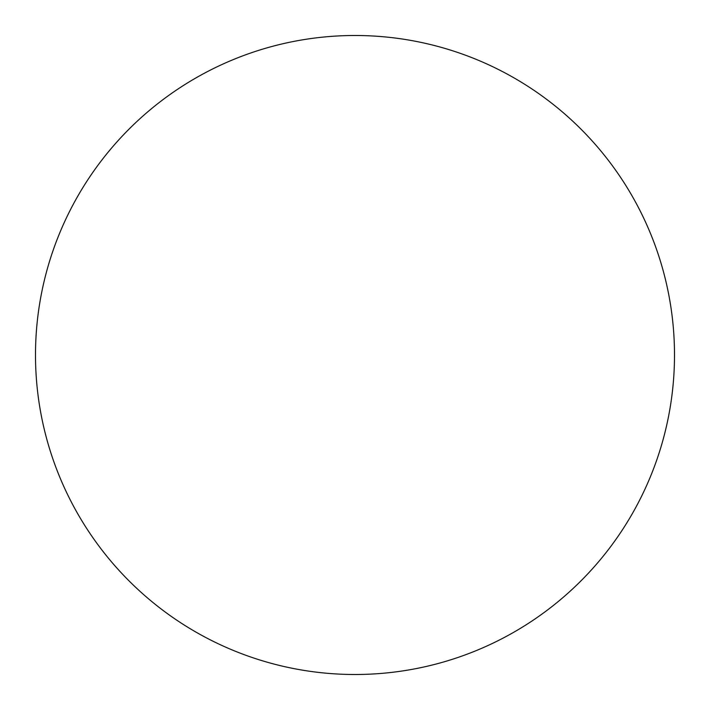 <?xml version="1.0" encoding="UTF-8"?>
<svg xmlns="http://www.w3.org/2000/svg" width="710" height="710" viewBox="0 0 710 710"><rect width="100%" height="100%" fill="white"/><g stroke="black" fill="none" stroke-linecap="round" stroke-linejoin="round"><path stroke-width="1.06" d="M355 35.5A319.5 319.5 0 0 0 35.5 355A319.5 319.5 0 0 0 355 674.5A319.5 319.5 0 0 0 674.5 355A319.5 319.5 0 0 0 355 35.5A319.5 319.5 0 0 0 35.5 355A319.5 319.5 0 0 0 355 674.5A319.5 319.5 0 0 0 674.5 355A319.5 319.5 0 0 0 355 35.5A319.5 319.5 0 0 0 35.5 355A319.5 319.5 0 0 0 355 674.5A319.5 319.5 0 0 0 674.5 355A319.5 319.5 0 0 0 355 35.5A319.5 319.5 0 0 0 35.5 355A319.5 319.5 0 0 0 355 674.5A319.5 319.5 0 0 0 674.5 355A319.5 319.5 0 0 0 355 35.5"/></g></svg>

